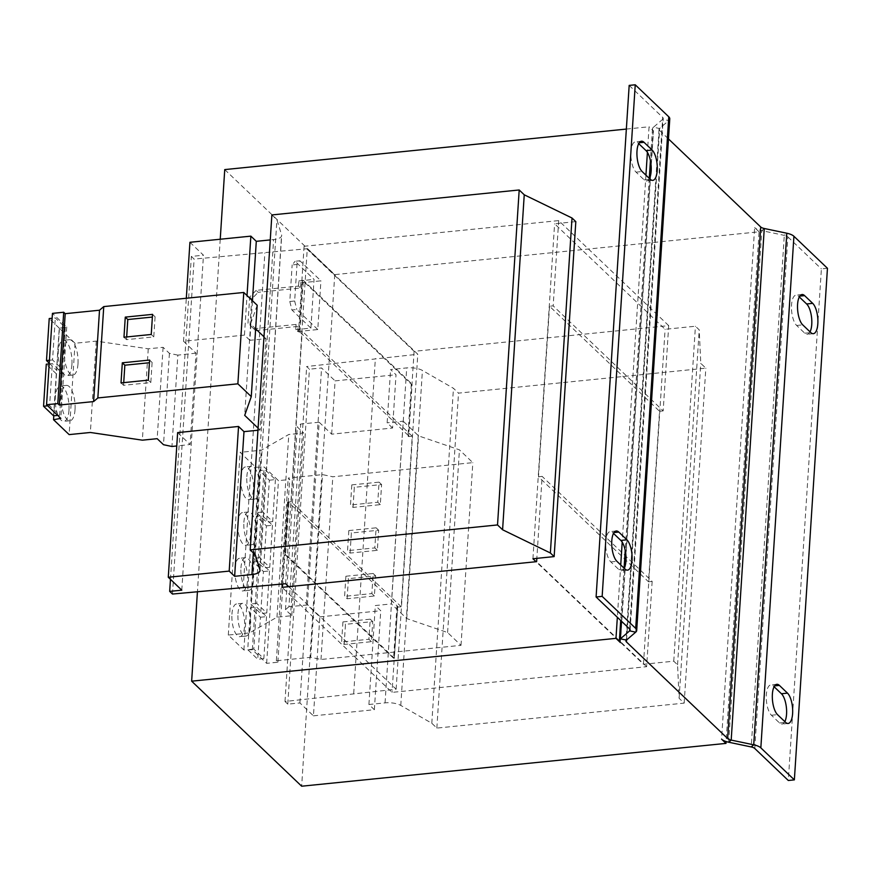 <?xml version="1.0" encoding="UTF-8"?>
<svg xmlns="http://www.w3.org/2000/svg" width="871" height="871" viewBox="0 0 871 871"><rect width="100%" height="100%" fill="white"/><g stroke="black" fill="none" stroke-linecap="round" stroke-linejoin="round"><path stroke-width="0.65" stroke-dasharray="4.36 3.27" d="M649.45 178.533A15.787 5.966 -95.8 0 1 646.685 180.972A15.787 5.966 -95.8 0 1 644.148 179.872L636.059 172.142A15.787 5.966 -95.8 0 1 630.865 154.875A15.787 5.966 -95.8 0 1 635.416 141.821A15.787 5.966 -95.8 0 1 637.942 142.909L638.704 143.639M624.246 568.317A15.787 5.966 -95.8 0 1 621.469 570.745A15.787 5.966 -95.8 0 1 618.943 569.656L610.854 561.926A15.787 5.966 -95.8 0 1 605.661 544.658A15.787 5.966 -95.8 0 1 610.212 531.593A15.787 5.966 -95.8 0 1 612.738 532.693L613.5 533.422M784.836 721.634A15.787 5.966 -95.8 0 1 782.071 724.073A15.787 5.966 -95.8 0 1 779.534 722.974L771.445 715.243A15.787 5.966 -95.8 0 1 766.262 697.976A15.787 5.966 -95.8 0 1 770.802 684.922A15.787 5.966 -95.8 0 1 773.339 686.01L774.101 686.74M810.041 331.862A15.787 5.966 -95.8 0 1 807.275 334.29A15.787 5.966 -95.8 0 1 804.75 333.201L796.649 325.471A15.787 5.966 -95.8 0 1 791.467 308.203A15.787 5.966 -95.8 0 1 796.007 295.138A15.787 5.966 -95.8 0 1 798.544 296.238L799.306 296.967M71.923 364.524A17.768 6.707 -95.8 0 1 66.882 375.684A17.768 6.707 -95.8 0 1 58.27 351.492A17.768 6.707 -95.8 0 1 63.311 340.332A17.768 6.707 -95.8 0 1 71.923 364.524M77.987 363.915A17.768 6.707 -95.8 0 1 72.946 375.074A17.768 6.707 -95.8 0 1 64.334 350.871A17.768 6.707 -95.8 0 1 69.375 339.723A17.768 6.707 -95.8 0 1 77.987 363.915M68.972 410.197A17.768 6.707 -95.8 0 1 63.921 421.357A17.768 6.707 -95.8 0 1 55.309 397.165A17.768 6.707 -95.8 0 1 60.36 386.005A17.768 6.707 -95.8 0 1 68.972 410.197M75.037 409.588A17.768 6.707 -95.8 0 1 69.985 420.747A17.768 6.707 -95.8 0 1 61.373 396.555A17.768 6.707 -95.8 0 1 66.425 385.396A17.768 6.707 -95.8 0 1 75.037 409.588M234.876 568.6A16.451 6.217 -95.8 0 1 239.547 558.267A16.451 6.217 -95.8 0 1 247.516 580.674A16.451 6.217 -95.8 0 1 242.846 590.995A16.451 6.217 -95.8 0 1 234.876 568.6M240.94 567.979A16.451 6.217 -95.8 0 1 245.611 557.658A16.451 6.217 -95.8 0 1 253.581 580.053A16.451 6.217 -95.8 0 1 248.91 590.386A16.451 6.217 -95.8 0 1 240.94 567.979M231.926 614.273A16.451 6.217 -95.8 0 1 236.596 603.941A16.451 6.217 -95.8 0 1 244.566 626.347A16.451 6.217 -95.8 0 1 239.895 636.679A16.451 6.217 -95.8 0 1 231.926 614.273M237.979 613.663A16.451 6.217 -95.8 0 1 242.65 603.331A16.451 6.217 -95.8 0 1 250.63 625.737A16.451 6.217 -95.8 0 1 245.96 636.07A16.451 6.217 -95.8 0 1 237.979 613.663M240.788 477.243A16.451 6.217 -95.8 0 1 245.459 466.91A16.451 6.217 -95.8 0 1 253.428 489.317A16.451 6.217 -95.8 0 1 248.758 499.649A16.451 6.217 -95.8 0 1 240.788 477.243M246.841 476.633A16.451 6.217 -95.8 0 1 251.512 466.301A16.451 6.217 -95.8 0 1 259.493 488.707A16.451 6.217 -95.8 0 1 254.822 499.029A16.451 6.217 -95.8 0 1 246.841 476.633M237.827 522.916A16.451 6.217 -95.8 0 1 242.497 512.584A16.451 6.217 -95.8 0 1 250.478 534.99A16.451 6.217 -95.8 0 1 245.807 545.322A16.451 6.217 -95.8 0 1 237.827 522.916M243.891 522.306A16.451 6.217 -95.8 0 1 248.562 511.974A16.451 6.217 -95.8 0 1 256.531 534.38A16.451 6.217 -95.8 0 1 251.861 544.713A16.451 6.217 -95.8 0 1 243.891 522.306M397.709 606.434L396.926 606.521L393.583 658.28L284.839 554.457L288.181 502.687L288.965 502.611L397.709 606.434L394.367 658.204L285.612 554.381L288.965 502.611M284.839 554.457L285.612 554.381M411.308 384.22L407.955 435.99L408.739 435.914L299.994 332.08L299.21 332.167L302.553 280.397L411.308 384.22L412.092 384.144L408.739 435.914M288.737 586.673L396.131 689.211L285.002 701.493L287.789 704.149L299.907 702.93L313.44 715.842L319.842 616.875L307.376 604.975L319.189 422.261L331.655 434.172L392.581 428.02L396.022 374.737L390.589 369.544L406.713 367.91A13.163 4.921 3.7 0 1 422.424 370.447L453.453 388.292L458.516 393.126L705.837 368.161L700.774 363.338L699.217 329.859L695.428 326.233L665.117 329.292L554.598 223.771L575.818 221.637M331.655 434.172L335.106 380.877L396.022 374.737M392.581 428.02L387.138 422.827L390.589 369.544M258.088 428.151L260.048 430.034L265.96 338.677L249.89 340.3L252.448 300.735M260.048 430.034L257.947 430.241M271.872 214.93L276.934 219.753L281.594 234.909A13.163 4.921 3.7 0 1 281.681 235.606A13.163 4.921 3.7 0 1 273.603 239.579L270.26 239.917M249.89 340.3L244.457 335.106L247.016 295.541M244.457 335.106L183.531 341.247L186.318 298.252M183.531 341.247L196.008 353.158L190.096 444.515L176.769 445.963M189.932 242.29L203.466 255.203L191.348 256.422L194.124 259.079L307.278 248.736L417.797 354.247L306.668 366.528L309.445 369.184L321.573 367.965L335.106 380.877M181.799 590.168L203.466 255.203M177.63 432.604L190.096 444.515M668.699 325.634L558.681 220.603L304.088 246.297L414.106 351.329L668.699 325.634L663.179 410.905L553.172 305.873L549.536 306.233L659.543 411.264L648.514 581.795L538.507 476.764L542.143 476.393L536.841 558.344M549.536 306.233L538.507 476.764M532.932 558.747L554.598 223.771M313.44 715.842L374.367 709.702L368.923 704.508L385.058 702.875A13.163 4.921 3.7 0 1 400.769 705.412L431.798 723.257L436.85 728.091L684.171 703.126L679.119 698.302L677.562 664.823L673.762 661.198L643.451 664.257L536.057 561.719M643.451 664.257L665.117 329.292M255.268 554.718L276.934 219.753M170.466 579.335L191.348 256.422M172.458 594.044L194.124 259.079M243.183 587.979L264.849 253.015M285.612 583.701L307.278 248.736M288.181 502.687L287.55 502.088L291.186 501.718L401.204 606.749L412.223 436.229L302.215 331.187L298.579 331.557L299.21 332.167M291.186 501.718L302.215 331.187M396.131 689.211L417.797 354.247M353.702 693.49L375.368 358.525M285.002 701.493L306.668 366.528M287.789 704.149L309.445 369.184M299.907 702.93L321.573 367.965M319.842 616.875L380.758 610.734L375.325 605.541L391.384 603.919L403.208 421.205L387.138 422.827M374.367 709.702L380.758 610.734M368.923 704.508L375.325 605.541M431.798 723.257L453.453 388.292M436.85 728.091L458.516 393.126M684.171 703.126L705.837 368.161M679.119 698.302L700.774 363.338M677.562 664.823L699.217 329.859M673.762 661.198L695.428 326.233M302.553 280.397L303.337 280.32L412.092 384.144M393.583 658.28L394.367 658.204M299.994 332.08L303.337 280.32M396.926 606.521L397.568 607.12L401.204 606.749M412.223 436.229L408.586 436.589L407.955 435.99M648.514 581.795L652.161 581.425L542.143 476.393M663.179 410.905L659.543 411.264M224.74 169.595L334.747 274.626L759.077 231.806L726.109 741.548M652.161 581.425L646.641 666.696L392.048 692.38L282.041 587.348M626.358 129.071L649.058 126.774L647.403 152.36M645.934 175.18L622.199 542.132M620.729 564.952L617.343 617.267M558.681 220.603L553.172 305.873M620.402 642.591L653.49 130.998L649.058 126.774M646.641 666.696L536.623 561.664M759.077 231.806L754.645 227.581L721.569 739.163M629.178 85.402L662.711 117.411A6.576 2.461 -176.3 0 1 663.212 118.445L630.136 630.027M626.597 639.967L659.554 130.389L668.482 138.924M629.755 629.123L662.722 119.294L653.457 127.231L659.532 128.505L668.797 120.568A13.163 4.921 -176.3 0 0 669.777 118.87M653.49 130.998A13.163 4.921 3.7 0 1 652.477 128.93A13.163 4.921 3.7 0 1 653.457 127.231L651.04 164.728M659.554 130.389A6.576 2.461 3.7 0 1 659.042 129.354A6.576 2.461 3.7 0 1 659.532 128.505L626.456 640.087M635.71 632.161L668.797 120.568L662.722 119.294A6.576 2.461 -176.3 0 0 663.212 118.445M728.689 742.223L761.777 230.641A13.163 4.921 3.7 0 1 754.645 227.581M764.27 228.496L761.777 230.641L784.292 235.366L786.796 233.221M754.776 748.483L787.863 236.89A6.576 2.461 -176.3 0 0 784.292 235.366L751.216 746.948M827.45 268.29L821.386 268.899L788.309 780.492M787.863 236.89L821.386 268.899M257.185 305.253L250.598 324.012L255.66 328.846M263.989 336.794L265.96 338.677M250.598 324.012L244.697 415.369M196.008 353.158L177.847 355.128L171.935 446.485M177.847 355.128L169.41 353.354L163.084 347.322L148.255 348.814L96.256 341.116L75.048 343.261L59.435 328.356L66.74 327.006L52.456 313.375M49.244 363.174L56.539 370.153L59.261 328.127L65.325 327.518L55.287 317.926L52.14 318.242M65.325 327.518L62.603 369.544L52.565 359.952L55.287 317.926M66.74 327.006L60.828 418.363M53.588 415.826L56.31 373.801L62.374 373.191L52.325 363.61L49.19 363.926M62.374 373.191L59.653 415.217L49.614 405.636L52.325 363.61M169.41 353.354L163.498 444.711M163.084 347.322L157.172 438.679M148.255 348.814L142.354 440.171M96.256 341.116L90.355 432.473M75.048 343.261L69.136 434.607M59.435 328.356L53.784 415.805M59.261 328.127L49.222 318.546M62.603 369.544L56.539 370.153M52.565 359.952L49.429 360.267M56.31 373.801L46.272 364.22M59.653 415.217L57.736 415.413M49.614 405.636L47.698 405.821M307.376 604.975L288.954 606.695L300.767 423.981L297.294 426.953L303.62 432.996L288.791 434.487L261.322 450.209L240.113 452.354L255.715 467.248L264.174 467.008L278.459 480.64L289.695 479.507L288.192 478.07L322.499 474.608L332.809 476.775L472.833 462.643L459.431 449.839L418.559 435.87L403.208 421.205M319.189 422.261L300.767 423.981M288.954 606.695L285.481 609.667L291.796 615.699L276.978 617.201L249.509 632.923L228.3 635.057L243.902 649.962L252.361 649.722L266.646 663.354L277.882 662.221L276.368 660.773L310.675 657.311L320.985 659.478L461.009 645.346L447.607 632.553L406.735 618.573L391.384 603.919M406.735 618.573L418.559 435.87M260.483 617.234L266.548 616.624L256.51 607.033L250.445 607.642L247.723 649.668L257.762 659.26L260.483 617.234L250.445 607.642M266.548 616.624L263.826 658.639L253.788 649.058L256.51 607.033M266.646 663.354L278.459 480.64M252.361 649.722L264.174 467.008M263.434 571.55L269.498 570.941L259.46 561.36L253.396 561.969L250.674 603.995L260.723 613.576L263.434 571.55L253.396 561.969M269.498 570.941L266.776 612.966L256.738 603.385L259.46 561.36M243.902 649.962L255.715 467.248M277.882 662.221L289.695 479.507M276.368 660.773L288.192 478.07M310.675 657.311L322.499 474.608M320.985 659.478L332.809 476.775M344.165 644.431L345.46 624.333L372.734 621.578L371.438 641.677L344.165 644.431L341.628 642.014L342.934 621.916L345.46 624.333M347.115 598.758L348.411 578.66L375.695 575.905L374.388 596.004L347.115 598.758L344.589 596.341L345.885 576.243L348.411 578.66M461.009 645.346L472.833 462.643M447.607 632.553L459.431 449.839M285.481 609.667L297.294 426.953M291.796 615.699L303.62 432.996M276.978 617.201L288.791 434.487M249.509 632.923L261.322 450.209M228.3 635.057L240.113 452.354M269.346 480.204L275.41 479.583L265.361 470.002L259.308 470.612L256.586 512.638L266.624 522.219L269.346 480.204L259.308 470.612M275.41 479.583L272.688 521.609L262.65 512.028L265.361 470.002M266.395 525.877L272.449 525.267L262.411 515.676L256.346 516.296L253.635 558.311L263.673 567.903L266.395 525.877L256.346 516.296M272.449 525.267L269.738 567.293L259.7 557.701L262.411 515.676M350.066 553.074L351.372 532.987L378.645 530.232L377.35 550.33L350.066 553.074L347.54 550.668L348.836 530.57L351.372 532.987M353.027 507.401L354.323 487.303L381.596 484.548L380.3 504.647L353.027 507.401L350.49 504.984L351.797 484.886L354.323 487.303M272.688 521.609L266.624 522.219M262.65 512.028L256.586 512.638M269.738 567.293L263.673 567.903M259.7 557.701L253.635 558.311M263.826 658.639L257.762 659.26M253.788 649.058L247.723 649.668M266.776 612.966L260.723 613.576M256.738 603.385L250.674 603.995M414.106 351.329L408.586 436.589M304.088 246.297L298.579 331.557M397.568 607.12L392.048 692.38M287.55 502.088L282.248 584.038M298.557 286.091L298.895 280.908L300.92 282.846L300.582 288.018L258.154 292.308L256.128 290.37L298.557 286.091L300.582 288.018M256.128 290.37L249.672 297.076L251.697 299.003L258.154 292.308M249.999 325.188L255.671 330.675L249.999 325.188L251.697 299.003M247.974 323.261L249.672 297.076M253.646 328.737L296.075 324.458L298.1 326.385L255.671 330.675M296.075 324.458L295.748 329.63L297.762 331.568L298.1 326.385M295.748 329.63L310.893 328.106L314.05 279.384L295.084 261.278L299.929 260.788L297.011 264.457L292.155 264.947L295.084 261.278M298.895 280.908L314.05 279.384M310.893 328.106L291.927 310L289.793 301.497L292.155 264.947M289.793 301.497L294.648 301.007L297.011 264.457M300.92 282.846L320.92 280.821L299.929 260.788M297.762 331.568L317.773 329.543L320.92 280.821M317.773 329.543L296.782 309.51L291.927 310M294.648 301.007L296.782 309.51M220.232 239.231L197.423 591.91M334.747 274.626L301.66 786.208M351.797 484.886L379.07 482.142L377.774 502.24L350.49 504.984M377.774 502.24L380.3 504.647M379.07 482.142L381.596 484.548M348.836 530.57L376.12 527.815L374.813 547.913L347.54 550.668M374.813 547.913L377.35 550.33M376.12 527.815L378.645 530.232M345.885 576.243L373.158 573.488L371.863 593.587L344.589 596.341M371.863 593.587L374.388 596.004M373.158 573.488L375.695 575.905M342.934 621.916L370.208 619.172L368.912 639.27L341.628 642.014M368.912 639.27L371.438 641.677M370.208 619.172L372.734 621.578M126.676 336.946L126.502 339.636L153.775 336.881L155.082 316.783L152.371 317.055M155.082 316.783L152.545 314.366M126.502 339.636L123.976 337.219M153.775 336.881L151.249 334.464M123.726 382.619L123.551 385.309L150.825 382.554L152.12 362.467L149.42 362.739M152.12 362.467L149.594 360.05M123.551 385.309L121.015 382.902M150.825 382.554L148.299 380.148M644.148 179.872L650.212 179.263M618.943 569.656L625.008 569.035M779.534 722.974L785.598 722.364M804.75 333.201L810.803 332.58M253.341 552.889L273.603 239.579M259.928 569.874L281.594 234.909M385.058 702.875L406.713 367.91M400.769 705.412L422.424 370.447M629.624 628.993L662.711 117.411M621.513 621.252L625.073 566.194M625.835 554.5L650.278 176.41M799.818 296.107L798.544 296.238M796.649 325.471L802.714 324.861M774.602 685.891L773.339 686.01M771.445 715.243L777.509 714.634M614.011 532.562L612.738 532.693M610.854 561.926L616.908 561.316M636.059 172.142L642.123 171.533M639.216 142.79L637.942 142.909M652.738 180.362L646.685 180.972M627.534 570.135L621.469 570.745M788.135 723.463L782.071 724.073M813.34 333.68L807.275 334.29M72.946 375.074L66.882 375.684M69.985 420.747L63.921 421.357M245.611 557.658L239.547 558.267M242.65 603.331L236.596 603.941M251.512 466.301L245.459 466.91M248.562 511.974L242.497 512.584M260.015 570.57L281.681 235.606M659.042 129.354L625.966 640.936M652.477 128.93L650.43 160.656M649.276 178.37L625.226 550.439M624.072 568.153L620.696 620.468M251.861 544.713L245.807 545.322M254.822 499.029L248.758 499.649M245.96 636.07L239.895 636.679M248.91 590.386L242.846 590.995M66.425 385.396L60.36 386.005M69.375 339.723L63.311 340.332M802.071 294.529L796.007 295.138M776.867 684.312L770.802 684.922M616.276 530.983L610.212 531.593M641.481 141.211L635.416 141.821"/><path stroke-width="1.31" d="M638.704 143.639L646.042 150.639A15.787 5.966 -95.8 0 1 651.16 171.054A15.787 5.966 -95.8 0 1 649.45 178.533M657.224 170.444A15.787 5.966 -95.8 0 1 652.738 180.362A15.787 5.966 -95.8 0 1 650.212 179.263L642.123 171.533A15.787 5.966 -95.8 0 1 636.93 154.265A15.787 5.966 -95.8 0 1 641.481 141.211A15.787 5.966 -95.8 0 1 644.007 142.3L652.107 150.03A15.787 5.966 -95.8 0 1 657.224 170.444M613.5 533.422L620.838 540.423A15.787 5.966 -95.8 0 1 625.955 560.826A15.787 5.966 -95.8 0 1 624.246 568.317M632.019 560.216A15.787 5.966 -95.8 0 1 627.534 570.135A15.787 5.966 -95.8 0 1 625.008 569.035L616.908 561.316A15.787 5.966 -95.8 0 1 611.725 544.037A15.787 5.966 -95.8 0 1 616.276 530.983A15.787 5.966 -95.8 0 1 618.802 532.083L626.891 539.802A15.787 5.966 -95.8 0 1 632.019 560.216M774.101 686.74L781.429 693.741A15.787 5.966 -95.8 0 1 786.557 714.155A15.787 5.966 -95.8 0 1 784.836 721.634M792.61 713.545A15.787 5.966 -95.8 0 1 788.135 723.463A15.787 5.966 -95.8 0 1 785.598 722.364L777.509 714.634A15.787 5.966 -95.8 0 1 772.316 697.366A15.787 5.966 -95.8 0 1 776.867 684.312A15.787 5.966 -95.8 0 1 779.393 685.401L787.493 693.131A15.787 5.966 -95.8 0 1 792.61 713.545M799.306 296.967L806.633 303.968A15.787 5.966 -95.8 0 1 811.761 324.371A15.787 5.966 -95.8 0 1 810.041 331.862M817.825 323.762A15.787 5.966 -95.8 0 1 813.34 333.68A15.787 5.966 -95.8 0 1 810.803 332.58L802.714 324.861A15.787 5.966 -95.8 0 1 797.52 307.583A15.787 5.966 -95.8 0 1 802.071 294.529A15.787 5.966 -95.8 0 1 804.608 295.628L812.697 303.348A15.787 5.966 -95.8 0 1 817.825 323.762M257.947 430.241L243.989 431.646L238.545 426.463L177.63 432.604L168.277 577.255L181.799 590.168L169.682 591.387L170.466 579.335M536.057 561.719L532.932 558.747L554.152 556.602L550.363 552.976L502.589 529.764L497.526 524.941L250.206 549.895L255.268 554.718L259.928 569.874A13.163 4.921 3.7 0 1 260.015 570.57A13.163 4.921 3.7 0 1 251.948 574.544L234.637 576.297L243.989 431.646M270.26 239.917L256.292 241.332L250.859 236.139L189.932 242.29L186.318 298.252M252.448 300.735L256.292 241.332M247.016 295.541L250.859 236.139M554.152 556.602L575.818 221.637L572.018 218.011L524.244 194.799L519.192 189.976L271.872 214.93L250.206 549.895M550.363 552.976L572.018 218.011M502.589 529.764L524.244 194.799M497.526 524.941L519.192 189.976M234.637 576.297L229.193 571.104L238.545 426.463M229.193 571.104L168.277 577.255M169.682 591.387L172.458 594.044L285.612 583.701L288.737 586.673M726.109 741.548L725.989 743.399L301.66 786.208L191.653 681.176L615.982 638.356L617.343 617.267M536.841 558.344L536.623 561.664L282.041 587.348L282.248 584.038M647.403 152.36L645.934 175.18M622.199 542.132L620.729 564.952M220.232 239.231L224.74 169.595L626.358 129.071M621.513 621.252L620.381 638.813L629.635 630.876A6.576 2.461 3.7 0 0 630.136 630.027A6.576 2.461 3.7 0 0 629.624 628.993L596.102 596.983L602.155 596.374L635.688 628.383A13.163 4.921 3.7 0 1 636.701 630.452A13.163 4.921 3.7 0 1 635.71 632.161L626.456 640.087L620.381 638.813A13.163 4.921 -176.3 0 0 619.401 640.512A13.163 4.921 -176.3 0 0 620.402 642.591L615.982 638.356M725.989 743.399L721.569 739.163A13.163 4.921 -176.3 0 0 728.689 742.223L751.216 746.948A6.576 2.461 3.7 0 1 754.776 748.483L788.309 780.492L794.363 779.872L760.84 747.862L793.917 236.281A13.163 4.921 -176.3 0 0 786.796 233.221L764.27 228.496A6.576 2.461 3.7 0 1 760.71 226.972L668.482 138.924M596.102 596.983L629.178 85.402L635.242 84.792L668.776 116.801A13.163 4.921 -176.3 0 1 669.777 118.87L636.701 630.452M760.84 747.862A13.163 4.921 3.7 0 0 753.709 744.814L731.194 740.089A6.576 2.461 -176.3 0 1 727.633 738.554L626.467 641.971L626.597 639.967M626.456 640.087A6.576 2.461 -176.3 0 0 625.966 640.936A6.576 2.461 -176.3 0 0 626.467 641.971M602.155 596.374L635.242 84.792M793.917 236.281L827.45 268.29L794.363 779.872M176.769 445.963L171.935 446.485L163.498 444.711L157.172 438.679L142.354 440.171L90.355 432.473L69.136 434.607L53.534 419.713L60.828 418.363L46.555 404.732L57.791 403.6L59.304 405.037L93.611 401.575L97.846 397.938L237.87 383.817L251.273 396.61L244.697 415.369L258.088 428.151M255.66 328.846L263.989 336.794M46.555 404.732L52.456 313.375L63.703 312.243L65.205 313.68L99.512 310.218L103.758 306.592L243.782 292.46L257.185 305.253L251.273 396.61M53.784 415.805L53.534 419.713M63.703 312.243L57.791 403.6M65.205 313.68L59.304 405.037M99.512 310.218L93.611 401.575M103.758 306.592L97.846 397.938M122.321 362.804L121.015 382.902L148.299 380.148L149.594 360.05L122.321 362.804L124.847 365.21L123.726 382.619M125.272 317.12L123.976 337.219L151.249 334.464L152.545 314.366L125.272 317.12L127.797 319.537L126.676 336.946M243.782 292.46L237.87 383.817M52.14 318.242L49.222 318.546L46.501 360.561L49.244 363.174M49.429 360.267L46.501 360.561M49.19 363.926L46.272 364.22L43.55 406.245L53.588 415.826L57.736 415.413M47.698 405.821L43.55 406.245M197.423 591.91L191.653 681.176M152.371 317.055L127.797 319.537M149.42 362.739L124.847 365.21M251.948 574.544L253.341 552.889M727.633 738.554L760.71 226.972M635.71 632.161L629.635 630.876L629.755 629.123M625.073 566.194L625.835 554.5M650.278 176.41L651.04 164.728M635.688 628.383L668.776 116.801M764.27 228.496L731.194 740.089L728.689 742.223M751.216 746.948L753.709 744.814L786.796 233.221M804.608 295.628L799.818 296.107M806.633 303.968L812.697 303.348M779.393 685.401L774.602 685.891M781.429 693.741L787.493 693.131M618.802 532.083L614.011 532.562M620.838 540.423L626.891 539.802M644.007 142.3L639.216 142.79M646.042 150.639L652.107 150.03M650.43 160.656L649.276 178.37M625.226 550.439L624.072 568.153M620.696 620.468L619.401 640.512"/></g></svg>
